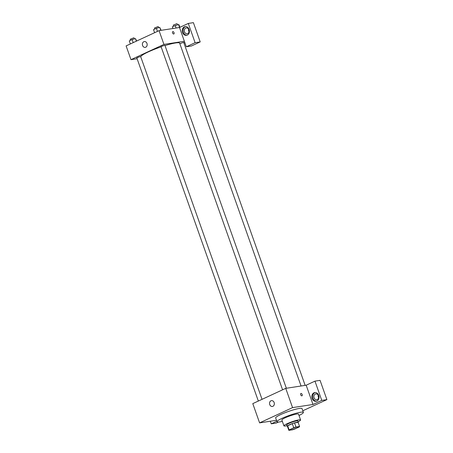 <?xml version="1.0" encoding="UTF-8"?>
<svg xmlns="http://www.w3.org/2000/svg" width="453" height="453" viewBox="0 0 453 453"><rect width="100%" height="100%" fill="white"/><g stroke="black" fill="none" stroke-linecap="round" stroke-linejoin="round"><path stroke-width="0.68" d="M297.508 426.896A4.417 0.589 -19.5 0 1 298.374 426.947A4.417 0.589 -19.5 0 1 294.41 428.98A4.417 0.589 -19.5 0 1 290.045 429.897A4.417 0.589 -19.5 0 1 292.768 428.334A4.417 0.589 -19.5 0 1 297.508 426.896M293.754 427.774L289.133 429.92A5.702 0.764 -19.5 0 0 288.838 430.322A5.702 0.764 -19.5 0 0 288.85 430.35L292.434 429.801A5.702 0.764 -19.5 0 0 294.665 429.065L299.291 426.924A5.702 0.764 -19.5 0 0 299.586 426.516A5.702 0.764 -19.5 0 0 299.575 426.494L295.99 427.043A5.702 0.764 -19.5 0 0 293.754 427.774L292.293 423.646L287.672 425.792L289.133 429.92M299.575 426.494L298.114 422.366L294.529 422.915L295.99 427.043M288.833 430.293L287.389 426.222A5.702 0.764 -19.5 0 1 287.378 426.199A5.702 0.764 -19.5 0 1 287.672 425.792M292.293 423.646A5.702 0.764 -19.5 0 1 294.529 422.915M298.193 422.575A5.889 0.787 160.5 0 0 298.3 422.326A5.889 0.787 160.5 0 0 292.485 423.549A5.889 0.787 160.5 0 0 287.196 426.262A5.889 0.787 160.5 0 0 287.44 426.381M287.196 426.262L286.709 424.886A5.889 0.787 -19.5 0 1 290.339 422.802A5.889 0.787 -19.5 0 1 296.658 420.882A5.889 0.787 -19.5 0 1 297.814 420.95L298.3 422.326M298.108 421.783A8.839 1.178 160.5 0 0 300.594 419.971A8.839 1.178 160.5 0 0 291.868 421.805A8.839 1.178 160.5 0 0 283.935 425.865A8.839 1.178 160.5 0 0 287.004 425.712M300.594 419.971L298.521 414.121A8.839 1.178 160.5 0 0 289.801 415.956A8.839 1.178 160.5 0 0 281.862 420.022L283.935 425.865M299.008 415.486A13.992 1.869 160.5 0 0 303.38 412.4A13.992 1.869 160.5 0 0 289.569 415.31A13.992 1.869 160.5 0 0 277.004 421.743A13.992 1.869 160.5 0 0 282.349 421.386M277.004 421.743L275.662 417.955A13.992 1.869 -19.5 0 1 284.286 413.017A13.992 1.869 -19.5 0 1 299.286 408.453A13.992 1.869 -19.5 0 1 302.043 408.617L303.38 412.4M321.777 400.407L314.96 381.143L306.171 385.214L312.995 404.478L321.777 400.407L326.89 399.62L302.808 410.78M278.482 422.049L276.364 423.028L271.251 423.815L270.339 421.233M312.995 404.478L292.559 407.615L259.603 422.881L276.489 420.288M276.823 421.233L271.251 423.815M306.171 385.214L285.735 388.351L252.785 403.623L259.603 422.881M314.96 381.143L320.067 380.361L326.89 399.62M301.97 395.814A1.291 0.736 65.1 0 0 302.174 394.535A1.291 0.736 -114.9 0 1 301.975 395.814A1.291 0.736 -114.9 0 1 300.764 394.954A1.291 0.736 -114.9 0 1 300.888 393.476A1.291 0.736 -114.9 0 1 302.174 394.535A1.291 0.736 65.1 0 0 300.888 393.476M285.735 388.351L292.559 407.615M269.745 404.574A2.945 2.39 81.3 0 1 271.494 400.645A2.945 2.39 81.3 0 1 274.303 403.193A2.945 2.39 81.3 0 1 272.383 406.466A2.945 2.39 81.3 0 1 269.745 404.574M316.896 401.064A4.417 3.584 81.3 0 1 316.109 401.307A4.417 3.584 81.3 0 1 311.896 397.485A4.417 3.584 81.3 0 1 314.767 392.57A4.417 3.584 81.3 0 1 318.878 395.894A4.417 3.584 81.3 0 1 316.896 401.064M274.761 420.554A4.417 3.584 81.3 0 1 274.371 420.644A4.417 3.584 81.3 0 1 273.963 420.678M315.197 392.536A4.417 3.584 -98.7 0 0 312.746 397.349A4.417 3.584 -98.7 0 0 316.528 401.211M314.093 397.825A2.945 2.39 81.3 0 1 315.843 393.895A2.945 2.39 81.3 0 1 318.487 395.792A2.945 2.39 81.3 0 1 316.738 399.722A2.945 2.39 81.3 0 1 314.093 397.825M318.221 395.22A2.945 2.39 -98.7 0 0 318.612 397.74M165.005 45.589A20.617 2.752 -19.5 0 1 175.611 42.95A20.617 2.752 -19.5 0 1 179.665 43.194L301.064 386.001M140.787 56.931A20.617 2.752 -19.5 0 1 161.138 46.846M286.353 388.261L164.875 45.221L161.041 46.58L282.587 389.812M179.841 43.681L183.675 42.333L305.152 385.373M258.335 401.047L136.789 57.814L140.623 56.455L262.038 399.331M184.852 42.622L183.929 43.052M184.371 41.263L186.319 46.767L195.107 42.695L188.289 23.437L179.501 27.503L184.371 41.263L163.935 44.4L130.985 59.666L137.112 58.726M188.629 29.258A2.945 2.39 -98.7 0 0 189.014 31.778M195.107 42.695L200.215 41.914L193.397 22.65L188.289 23.437M200.215 41.914L191.432 45.985L186.319 46.767M188.89 29.824A2.945 2.39 81.3 0 1 187.14 33.754A2.945 2.39 81.3 0 1 184.331 31.206A2.945 2.39 81.3 0 1 186.245 27.933A2.945 2.39 81.3 0 1 188.89 29.824M185.6 26.574A4.417 3.584 -98.7 0 0 183.154 31.387A4.417 3.584 -98.7 0 0 186.936 35.243M187.304 35.102A4.417 3.584 81.3 0 1 186.511 35.34A4.417 3.584 81.3 0 1 182.299 31.517A4.417 3.584 81.3 0 1 185.169 26.608A4.417 3.584 81.3 0 1 189.286 29.932A4.417 3.584 81.3 0 1 187.304 35.102M179.501 27.503L159.065 30.645L126.11 45.912L130.985 59.666M142.582 45.487A2.945 2.39 81.3 0 1 144.331 41.557A2.945 2.39 81.3 0 1 147.14 44.105A2.945 2.39 81.3 0 1 145.226 47.378A2.945 2.39 81.3 0 1 142.582 45.487M159.065 30.645L163.935 44.4M173.839 33.981A1.291 0.736 65.1 0 0 174.043 32.695A1.291 0.736 -114.9 0 1 173.839 33.981A1.291 0.736 -114.9 0 1 172.633 33.12A1.291 0.736 -114.9 0 1 172.757 31.642A1.291 0.736 -114.9 0 1 174.043 32.695A1.291 0.736 65.1 0 0 172.757 31.642M161.126 30.328L159.722 27.378L156.381 28.335L153.527 29.655L154.603 32.707M159.722 27.378L160.787 30.379M156.381 28.335L157.457 31.387M154.835 29.049L154.467 28.007L157.899 26.625L158.295 26.648L158.663 27.684M136.676 41.013L135.47 38.618L132.129 39.57L129.275 40.895L130.351 43.947M135.47 38.618L136.37 41.155M132.129 39.57L133.205 42.622M130.583 40.289L130.215 39.241L133.646 37.859L134.043 37.882L134.411 38.918M179.886 27.327L179.014 24.858L178.522 24.49L172.327 26.772L172.944 28.511M178.522 24.49L179.575 27.469M175.181 25.447L176.092 28.029M173.635 26.161L173.267 25.119L176.698 23.737L177.1 23.76L177.463 24.796M287.378 426.199L288.838 430.322M298.125 422.389L299.586 426.516"/></g></svg>
